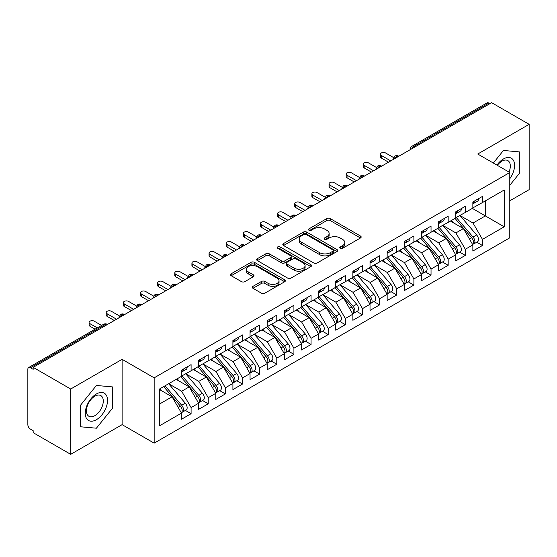 <?xml version="1.0" encoding="UTF-8"?>
<svg xmlns="http://www.w3.org/2000/svg" width="557" height="557" viewBox="0 0 557 557"><rect width="100%" height="100%" fill="white"/><g stroke="black" fill="none" stroke-linecap="round" stroke-linejoin="round"><path stroke-width="0.84" d="M340.243 248.297A1.664 0.961 0 0 0 342.604 248.297L360.476 237.978A2.381 1.372 0 0 0 361.173 237.01A2.381 1.372 0 0 0 360.476 236.036L330.197 218.553A2.381 1.372 0 0 0 326.834 218.553L308.954 228.878A1.664 0.961 0 0 0 308.467 229.554A1.664 0.961 0 0 0 308.954 230.236A1.664 0.961 0 0 0 311.314 230.236L313.626 228.899A7.61 4.393 0 0 1 324.39 228.899L326.917 230.354A7.61 4.393 0 0 1 329.145 233.467A7.61 4.393 0 0 1 326.917 236.572L324.599 237.909A1.664 0.961 0 0 0 324.111 238.584A1.664 0.961 0 0 0 324.599 239.266A1.664 0.961 0 0 0 326.959 239.266L329.271 237.93A7.61 4.393 0 0 1 340.035 237.93L342.562 239.392A7.61 4.393 0 0 1 344.79 242.497A7.61 4.393 0 0 1 342.562 245.602L340.243 246.939A1.664 0.961 0 0 0 339.756 247.621A1.664 0.961 0 0 0 340.243 248.297L340.243 246.939M252.982 286.347A2.381 1.372 0 0 0 252.286 287.321A2.381 1.372 0 0 0 252.982 288.289L261.477 293.198A2.381 1.372 0 0 0 264.84 293.198L284.69 281.738A2.381 1.372 0 0 0 285.386 280.763A2.381 1.372 0 0 0 284.69 279.795L254.41 262.312A2.381 1.372 0 0 0 251.047 262.312L231.197 273.772A2.381 1.372 0 0 0 230.501 274.74A2.381 1.372 0 0 0 231.197 275.715L241.46 281.64A2.381 1.372 0 0 0 244.822 281.64L253.317 276.732A2.381 1.372 0 0 0 254.013 275.764A2.381 1.372 0 0 0 253.317 274.789L248.227 271.851A6.364 3.676 0 0 1 246.361 269.254A6.364 3.676 0 0 1 250.295 265.863A6.364 3.676 0 0 1 257.23 266.657L277.163 278.166A6.364 3.676 0 0 1 279.029 280.763A6.364 3.676 0 0 1 275.095 284.161A6.364 3.676 0 0 1 268.161 283.36L264.84 281.445A2.381 1.372 0 0 0 261.477 281.445L252.982 286.347L252.982 288.289M509.78 200.826L529.15 189.645L529.15 124.336L491.615 102.669L33.162 367.355L33.162 369.333L30.419 367.752A3.634 2.096 -120 0 0 28.602 367.571A3.634 2.096 -120 0 0 27.85 369.235L27.85 424.65A3.634 2.096 -120 0 0 30.419 429.099L33.162 430.679L33.162 432.664L70.697 454.331L122.108 424.65L154.164 443.149L154.164 377.841L122.108 359.342L70.697 389.023L33.162 367.355M529.15 124.336L477.732 154.024L509.78 172.524L154.164 377.841M313.793 262.988A2.381 1.372 0 0 0 317.156 262.988L337.006 251.527A2.381 1.372 0 0 0 337.702 250.559A2.381 1.372 0 0 0 337.006 249.585L306.726 232.102A2.381 1.372 0 0 0 303.363 232.102L283.513 243.562A2.381 1.372 0 0 0 282.817 244.537A2.381 1.372 0 0 0 283.513 245.505L313.793 262.988M278.375 248.659A1.664 0.961 0 0 1 280.067 248.895L280.067 246.918L310.848 264.686A2.381 1.372 0 0 1 311.544 265.661A2.381 1.372 0 0 1 310.848 266.629L290.998 278.089A2.381 1.372 0 0 1 287.635 278.089L257.355 260.613L257.355 258.671A2.381 1.372 0 0 0 256.659 259.639A2.381 1.372 0 0 0 257.355 260.613M257.355 258.671L265.849 253.762A2.381 1.372 0 0 1 269.212 253.762L281.494 260.85A2.381 1.372 0 0 0 284.857 260.85L290.496 257.599A2.381 1.372 0 0 0 291.193 256.631A2.381 1.372 0 0 0 290.496 255.656L277.706 248.276A1.664 0.961 0 0 1 277.219 247.593A1.664 0.961 0 0 1 278.249 246.709A1.664 0.961 0 0 1 280.067 246.918M154.164 443.149L509.78 237.832L509.78 172.524M472.336 208.395L504.21 226.796L504.21 189.993L482.446 202.56L482.446 196.419L472.851 201.961L472.851 208.095L465.311 212.454L465.311 206.32L455.71 211.855L455.71 217.996L448.169 222.347L448.169 216.213L438.575 221.756L438.575 227.89L431.034 232.241L431.034 226.107L421.433 231.649L421.433 237.783L413.893 242.135L413.893 236.001L404.298 241.543L404.298 247.677L396.758 252.029L396.758 245.895L387.157 251.437L387.157 257.571L379.616 261.929L379.616 255.788L370.022 261.33L370.022 267.464L362.482 271.823L362.482 265.689L352.88 271.224L352.88 277.365L345.34 281.717L345.34 275.583L335.746 281.125L335.746 287.259L328.198 291.61L328.198 285.476L318.604 291.019L318.604 297.153L311.064 301.504L311.064 295.37L301.462 300.912L301.462 307.046L293.922 311.398L293.922 305.264L284.328 310.806L284.328 316.94L276.787 321.292L276.787 315.158L267.186 320.7L267.186 326.834L259.646 331.192L259.646 325.051L250.051 330.593L250.051 336.727L242.511 341.086L242.511 334.952L232.91 340.487L232.91 346.628L225.369 350.98L225.369 344.846L215.775 350.388L215.775 356.522L208.234 360.873L208.234 354.739L198.633 360.282L198.633 366.415L191.093 370.767L191.093 364.633L181.498 370.175L181.498 376.309L159.734 388.877L159.734 425.687L181.498 413.12L172.071 396.793L159.734 389.67M504.21 226.796L482.446 239.364L473.018 223.037L459.998 215.517M476.75 242.211L482.446 245.498L482.446 239.364M482.446 245.498L472.851 251.04L472.851 244.906L465.311 249.264L455.884 232.937L442.857 225.411L459.497 244.85L455.898 246.925A4.846 2.799 60 0 1 457.77 251.534A4.846 2.799 60 0 1 456.761 253.748A4.846 2.799 60 0 1 455.981 253.978M459.616 252.105L465.311 255.398L465.311 249.264M465.311 255.398L455.71 260.934L455.71 254.8L448.169 259.158L438.742 242.831L425.722 235.312M442.474 261.999L448.169 265.292L448.169 259.158M448.169 265.292L438.575 270.834L438.575 264.7L431.034 269.052L421.607 252.725L408.58 245.205M425.339 271.9L431.034 275.186L431.034 269.052M431.034 275.186L421.433 280.728L421.433 274.594L413.893 278.946L404.466 262.619L391.446 255.099L408.079 274.531L404.479 276.613A4.846 2.799 60 0 1 406.352 281.215A4.846 2.799 60 0 1 405.35 283.436A4.846 2.799 60 0 1 404.563 283.659M408.197 281.793L413.893 285.08L413.893 278.946M413.893 285.08L404.298 290.622L404.298 284.488L396.758 288.839L387.331 272.512L374.304 264.993M391.056 291.687L396.758 294.973L396.758 288.839M396.758 294.973L387.157 300.515L387.157 294.381L379.616 298.733L370.189 282.406L357.162 274.886M373.921 301.581L379.616 304.867L379.616 298.733M379.616 304.867L370.022 310.409L370.022 304.275L362.482 308.627L353.054 292.307L340.028 284.78M356.779 311.474L362.482 314.768L362.482 308.627M362.482 314.768L352.88 320.303L352.88 314.169L345.34 318.527L335.913 302.2L322.886 294.681M339.645 321.368L345.34 324.661L345.34 318.527M345.34 324.661L335.746 330.204L335.746 324.063L328.198 328.421L318.778 312.094L305.751 304.575M322.503 331.269L328.198 334.555L328.198 328.421M328.198 334.555L318.604 340.097L318.604 333.963L311.064 338.315L301.636 321.988L288.61 314.468M305.368 341.163L311.064 344.449L311.064 338.315M311.064 344.449L301.462 349.991L301.462 343.857L293.922 348.209L284.502 331.881L271.475 324.362M288.227 351.056L293.922 354.343L293.922 348.209M293.922 354.343L284.328 359.885L284.328 353.751L276.787 358.102L267.36 341.775L254.333 334.256M271.092 360.95L276.787 364.236L276.787 358.102M276.787 364.236L267.186 369.778L267.186 363.644L259.646 367.996L250.218 351.669L237.198 344.149M253.95 370.844L259.646 374.137L259.646 367.996M259.646 374.137L250.051 379.672L250.051 373.538L242.511 377.897L233.084 361.57L220.057 354.05L236.697 373.482L233.098 375.557A4.846 2.799 60 0 1 234.97 380.166A4.846 2.799 60 0 1 233.961 382.387A4.846 2.799 60 0 1 233.181 382.61M236.816 380.737L242.511 384.031L242.511 377.897M242.511 384.031L232.91 389.573L232.91 383.432L225.369 387.79L215.942 371.463L202.922 363.944M219.674 390.631L225.369 393.924L225.369 387.79M225.369 393.924L215.775 399.466L215.775 393.333L208.234 397.684L198.807 381.357L185.78 373.838M202.539 400.532L208.234 403.818L208.234 397.684M208.234 403.818L198.633 409.36L198.633 403.226L191.093 407.578L181.666 391.251L168.639 383.731L185.279 403.164L181.679 405.245A4.846 2.799 60 0 1 183.552 409.848A4.846 2.799 60 0 1 182.55 412.069A4.846 2.799 60 0 1 181.763 412.291M185.397 410.425L191.093 413.712L191.093 407.578M191.093 413.712L181.498 419.254L181.498 413.12M181.498 376.114L191.093 370.767M159.734 403.916L172.071 396.793M198.633 366.221L208.234 360.873M181.666 391.251L189.206 386.899L176.186 379.38M198.633 403.226L189.206 386.899M215.775 356.32L225.369 350.98M198.807 381.357L206.348 377.005L193.321 369.486M215.775 393.333L206.348 377.005M232.91 346.426L242.511 341.086M215.942 371.463L223.482 367.105L210.462 359.585M232.91 383.432L223.482 367.105M250.051 336.532L259.646 331.192M233.084 361.57L240.624 357.211L227.597 349.692M250.051 373.538L240.624 357.211M267.186 326.639L276.787 321.292M250.218 351.669L257.766 347.317L244.739 339.798M267.186 363.644L257.766 347.317M284.328 316.745L293.922 311.398M267.36 341.775L274.9 337.424L261.874 329.904M284.328 353.751L274.9 337.424M301.462 306.851L311.064 301.504M284.502 331.881L292.042 327.53L279.015 320.01M301.462 343.857L292.042 327.53M318.604 296.951L328.198 291.61M301.636 321.988L309.177 317.636L296.15 310.117M318.604 333.963L309.177 317.636M335.746 287.057L345.34 281.717M318.778 312.094L326.318 307.743L313.292 300.216M335.746 324.063L326.318 307.743M352.88 277.163L362.482 271.823M335.913 302.2L343.453 297.842L330.426 290.322M352.88 314.169L343.453 297.842M370.022 267.269L379.616 261.929M353.054 292.307L360.595 287.948L347.568 280.429M370.022 304.275L360.595 287.948M387.157 257.376L396.758 252.029M370.189 282.406L377.73 278.054L364.703 270.535M387.157 294.381L377.73 278.054M404.298 247.482L413.893 242.135M387.331 272.512L394.871 268.161L381.844 260.641M404.298 284.488L394.871 268.161M421.433 237.588L431.034 232.241M404.466 262.619L412.006 258.267L398.986 250.747M421.433 274.594L412.006 258.267M438.575 227.688L448.169 222.347M421.607 252.725L429.148 248.373L416.121 240.847M438.575 264.7L429.148 248.373M455.71 217.794L465.311 212.454M438.742 242.831L446.282 238.473L433.262 230.953M455.71 254.8L446.282 238.473M489.902 103.658L488.872 103.066L413.935 146.331L414.965 146.923M411.881 148.705A3.634 2.096 120 0 1 413.935 146.331A3.634 2.096 60 0 0 412.117 146.15L487.055 102.885A3.634 2.096 60 0 1 488.872 103.066M472.851 207.9L482.446 202.56M473.018 223.037L485.363 215.914L485.363 200.875L504.21 189.993M455.884 232.937L463.424 228.579L450.397 221.059M472.851 244.906L463.424 228.579M70.697 389.023L70.697 454.331M503.444 150.467L493.342 163.034L503.444 150.467L519.465 151.901L503.444 150.467M519.465 173.269L519.465 151.901L519.465 173.269L509.78 185.314L519.465 173.269M122.108 424.65L122.108 359.342M112.43 408.267L112.43 386.899L96.403 385.472L80.382 405.405L80.382 426.773L96.403 428.201L112.43 408.267L96.403 428.201L80.382 426.773L80.382 405.405L96.403 385.472L112.43 386.899L112.43 408.267M397.74 156.865L396.709 156.273A3.634 2.096 -120 0 0 394.892 156.092A3.634 2.096 -120 0 0 394.85 156.12L393.158 159.191A3.634 2.096 0 0 0 393.2 159.49M380.605 166.766L379.575 166.167A3.634 2.096 -120 0 0 377.757 165.986A3.634 2.096 -120 0 0 377.716 166.014L376.024 169.084A3.634 2.096 0 0 0 376.059 169.384M363.463 176.66L362.433 176.061A3.634 2.096 -120 0 0 360.616 175.887A3.634 2.096 -120 0 0 360.574 175.908L358.882 178.985A3.634 2.096 0 0 0 358.924 179.277M346.329 186.553L345.298 185.961A3.634 2.096 -120 0 0 343.481 185.78A3.634 2.096 -120 0 0 343.439 185.801L341.747 188.879A3.634 2.096 0 0 0 341.782 189.178M329.187 196.447L328.157 195.855A3.634 2.096 -120 0 0 326.339 195.674A3.634 2.096 -120 0 0 326.298 195.702L324.606 198.772A3.634 2.096 0 0 0 324.647 199.072M312.045 206.341L311.022 205.749A3.634 2.096 -120 0 0 309.205 205.568A3.634 2.096 -120 0 0 309.163 205.596L307.471 208.666A3.634 2.096 0 0 0 307.506 208.966M294.911 216.234L293.88 215.643A3.634 2.096 -120 0 0 292.063 215.462A3.634 2.096 -120 0 0 292.021 215.489L290.329 218.56A3.634 2.096 0 0 0 290.364 218.859M277.769 226.128L276.745 225.536A3.634 2.096 -120 0 0 274.928 225.355A3.634 2.096 -120 0 0 274.886 225.383L273.195 228.454A3.634 2.096 0 0 0 273.229 228.753M260.634 236.029L259.604 235.43A3.634 2.096 -120 0 0 257.787 235.249A3.634 2.096 -120 0 0 257.745 235.277L256.053 238.347A3.634 2.096 0 0 0 256.088 238.647M243.493 245.922L242.469 245.331A3.634 2.096 -120 0 0 240.652 245.15A3.634 2.096 -120 0 0 240.603 245.171L238.918 248.248A3.634 2.096 0 0 0 238.953 248.54M226.358 255.816L225.327 255.224A3.634 2.096 -120 0 0 223.51 255.043A3.634 2.096 -120 0 0 223.468 255.064L221.777 258.142A3.634 2.096 0 0 0 221.811 258.441M209.216 265.71L208.193 265.118A3.634 2.096 -120 0 0 206.368 264.937A3.634 2.096 -120 0 0 206.327 264.965L204.635 268.035A3.634 2.096 0 0 0 204.677 268.335M192.081 275.604L191.051 275.012A3.634 2.096 -120 0 0 189.234 274.831A3.634 2.096 -120 0 0 189.192 274.859L187.5 277.929A3.634 2.096 0 0 0 187.535 278.228M174.94 285.497L173.909 284.906A3.634 2.096 -120 0 0 172.092 284.724A3.634 2.096 -120 0 0 172.05 284.752L170.358 287.823A3.634 2.096 0 0 0 170.4 288.122M157.805 295.398L156.775 294.799A3.634 2.096 -120 0 0 154.957 294.618A3.634 2.096 -120 0 0 154.916 294.646L153.224 297.717A3.634 2.096 0 0 0 153.259 298.016M140.663 305.292L139.633 304.693A3.634 2.096 -120 0 0 137.816 304.519A3.634 2.096 -120 0 0 137.774 304.54L136.082 307.617A3.634 2.096 0 0 0 136.124 307.91M123.529 315.185L122.498 314.594A3.634 2.096 -120 0 0 120.681 314.413A3.634 2.096 -120 0 0 120.639 314.433L118.947 317.511A3.634 2.096 0 0 0 118.982 317.81M340.912 248.533L342.562 247.587A7.61 4.393 0 0 0 344.79 244.474L344.79 242.497M329.145 233.467L329.145 235.444A7.61 4.393 0 0 1 326.917 238.549L325.267 239.503M360.442 237.999L330.197 220.537A2.381 1.372 0 0 0 326.834 220.537L309.622 230.473M336.978 251.548L306.726 234.086A2.381 1.372 0 0 0 303.363 234.086L283.541 245.526M332.801 251.235A1.664 0.961 0 0 0 333.288 250.559A1.664 0.961 0 0 0 332.801 249.877L306.225 234.532A1.664 0.961 0 0 0 303.871 234.532L301.428 235.938A7.61 4.393 0 0 0 299.2 239.05A7.61 4.393 0 0 0 301.428 242.156L319.6 252.648A7.61 4.393 0 0 0 330.364 252.648L332.801 251.235L332.801 253.219A1.664 0.961 0 0 0 333.288 252.537L333.288 250.559M299.2 239.05L299.2 241.028A7.61 4.393 0 0 0 301.428 244.133L301.428 242.156M332.801 253.219L330.364 254.626A7.61 4.393 0 0 1 319.6 254.626L301.428 244.133M257.383 260.627L265.849 255.74L265.849 253.762M291.193 256.631L291.193 258.608A2.381 1.372 0 0 1 290.496 259.576L284.857 262.834A2.381 1.372 0 0 1 281.494 262.834L269.212 255.74A2.381 1.372 0 0 0 265.849 255.74M280.067 248.895L310.82 266.65M294.235 268.209A6.364 3.676 0 0 0 301.17 269.003A6.364 3.676 0 0 0 305.104 265.612A6.364 3.676 0 0 0 303.238 263.015L296.213 258.956A2.381 1.372 0 0 0 292.85 258.956L287.21 262.215A2.381 1.372 0 0 0 286.514 263.183A2.381 1.372 0 0 0 287.21 264.157L294.235 268.209L294.235 270.187A6.364 3.676 0 0 0 301.17 270.987A6.364 3.676 0 0 0 305.104 267.59L305.104 265.612M286.514 263.183L286.514 265.16A2.381 1.372 0 0 0 287.21 266.135L287.21 264.157M294.235 270.187L287.21 266.135M279.029 280.763L279.029 282.74A6.364 3.676 0 0 1 275.095 286.138A6.364 3.676 0 0 1 268.161 285.337L264.84 283.422A2.381 1.372 0 0 0 261.477 283.422L253.01 288.31M246.361 269.254L246.361 271.231A6.364 3.676 0 0 0 248.227 273.828L248.227 271.851M253.282 276.752L248.227 273.828M284.662 281.751L254.41 264.29A2.381 1.372 0 0 0 251.047 264.29L231.225 275.729M456.378 217.613L473.032 237.031A4.846 2.799 60 0 1 474.905 241.641A4.846 2.799 60 0 1 473.903 243.855L477.502 241.78A4.846 2.799 -120 0 0 478.505 239.559A4.846 2.799 -120 0 0 476.632 234.95L459.978 215.531M473.903 243.855A4.846 2.799 60 0 1 473.116 244.084M455.006 218.4L471.668 237.825A4.846 2.799 60 0 1 473.534 242.427A4.846 2.799 60 0 1 472.656 244.572M453.377 222.779L451.407 220.481M472.851 203.848A4.846 2.799 -120 0 0 473.534 201.871A4.846 2.799 -120 0 0 473.527 201.571M473.116 203.521A4.846 2.799 -120 0 0 473.903 203.298A4.846 2.799 -120 0 0 474.905 201.077A4.846 2.799 -120 0 0 474.898 200.785M478.498 198.703A4.846 2.799 60 0 1 478.505 199.002A4.846 2.799 60 0 1 477.502 201.216L473.903 203.298M393.548 157.561L385.618 152.987A3.029 1.748 -0 0 0 382.311 152.604A3.029 1.748 -0 0 0 380.445 154.219A3.029 1.748 -0 0 0 381.329 155.459L381.329 158.028A3.029 1.748 180 0 1 380.445 156.796L380.445 154.219M388.528 162.184L381.329 158.028M390.756 160.903L381.329 155.459M456.761 253.748L460.361 251.673A4.846 2.799 -120 0 0 461.37 249.452A4.846 2.799 -120 0 0 459.497 244.85M437.865 228.293L454.526 247.719A4.846 2.799 60 0 1 456.399 252.321A4.846 2.799 60 0 1 455.515 254.465M436.242 232.68L434.265 230.375M439.236 227.507L455.898 246.925M422.102 237.4L438.756 256.819A4.846 2.799 60 0 1 440.629 261.428A4.846 2.799 60 0 1 439.626 263.649L443.226 261.567A4.846 2.799 -120 0 0 444.228 259.346A4.846 2.799 -120 0 0 442.355 254.744L425.694 235.319M439.626 263.649A4.846 2.799 60 0 1 438.839 263.872M420.73 238.194L437.384 257.613A4.846 2.799 60 0 1 439.257 262.222A4.846 2.799 60 0 1 438.38 264.359M419.101 242.573L417.13 240.269M404.96 247.294L421.621 266.712A4.846 2.799 60 0 1 423.494 271.322A4.846 2.799 60 0 1 422.484 273.543L426.084 271.461A4.846 2.799 -120 0 0 427.094 269.247A4.846 2.799 -120 0 0 425.221 264.638L408.56 245.219M422.484 273.543A4.846 2.799 60 0 1 421.705 273.766M403.588 248.088L420.25 267.506A4.846 2.799 60 0 1 422.122 272.115A4.846 2.799 60 0 1 421.238 274.253M401.966 252.467L399.989 250.163M405.35 283.436L408.949 281.362A4.846 2.799 -120 0 0 409.952 279.141A4.846 2.799 -120 0 0 408.079 274.531M386.454 257.982L403.108 277.4A4.846 2.799 60 0 1 404.981 282.009A4.846 2.799 60 0 1 404.103 284.147M384.824 262.361L382.854 260.056M387.818 257.188L404.479 276.613M455.71 213.742A4.846 2.799 -120 0 0 456.399 211.764A4.846 2.799 -120 0 0 456.385 211.465M455.981 213.415A4.846 2.799 -120 0 0 456.761 213.192A4.846 2.799 -120 0 0 457.77 210.971A4.846 2.799 -120 0 0 457.757 210.678M461.356 208.597A4.846 2.799 60 0 1 461.37 208.896A4.846 2.799 60 0 1 460.361 211.11L456.761 213.192M376.407 167.455L368.476 162.881A3.029 1.748 -0 0 0 365.176 162.498A3.029 1.748 -0 0 0 363.303 164.113A3.029 1.748 -0 0 0 364.194 165.352L364.194 167.929A3.029 1.748 180 0 1 363.303 166.689L363.303 164.113M371.394 172.078L364.194 167.929M373.622 170.797L364.194 165.352M438.575 223.636A4.846 2.799 -120 0 0 439.257 221.658A4.846 2.799 -120 0 0 439.25 221.366M438.839 223.308A4.846 2.799 -120 0 0 439.626 223.085A4.846 2.799 -120 0 0 440.629 220.864A4.846 2.799 -120 0 0 440.622 220.572M444.221 218.49A4.846 2.799 60 0 1 444.228 218.79A4.846 2.799 60 0 1 443.226 221.011L439.626 223.085M359.272 177.356L351.342 172.774A3.029 1.748 -0 0 0 348.034 172.392A3.029 1.748 -0 0 0 346.169 174.014A3.029 1.748 -0 0 0 347.053 175.246L347.053 177.822A3.029 1.748 180 0 1 346.169 176.583L346.169 174.014M354.252 181.979L347.053 177.822M356.48 180.691L347.053 175.246M421.433 233.529A4.846 2.799 -120 0 0 422.122 231.552A4.846 2.799 -120 0 0 422.109 231.259M421.705 233.202A4.846 2.799 -120 0 0 422.484 232.979A4.846 2.799 -120 0 0 423.494 230.758A4.846 2.799 -120 0 0 423.48 230.466M427.08 228.391A4.846 2.799 60 0 1 427.094 228.683A4.846 2.799 60 0 1 426.084 230.904L422.484 232.979M342.13 187.249L334.2 182.668A3.029 1.748 -0 0 0 330.9 182.292A3.029 1.748 -0 0 0 329.027 183.907A3.029 1.748 -0 0 0 329.918 185.14L329.918 187.716A3.029 1.748 180 0 1 329.027 186.477L329.027 183.907M337.11 191.873L329.918 187.716M339.338 190.585L329.918 185.14M404.298 243.43A4.846 2.799 -120 0 0 404.981 241.446A4.846 2.799 -120 0 0 404.974 241.153M404.563 243.103A4.846 2.799 -120 0 0 405.35 242.873A4.846 2.799 -120 0 0 406.352 240.659A4.846 2.799 -120 0 0 406.345 240.359M409.945 238.285A4.846 2.799 60 0 1 409.952 238.577A4.846 2.799 60 0 1 408.949 240.798L405.35 242.873M324.996 197.143L317.058 192.562A3.029 1.748 -0 0 0 313.758 192.186A3.029 1.748 -0 0 0 311.892 193.801A3.029 1.748 -0 0 0 312.776 195.041L312.776 197.61A3.029 1.748 180 0 1 311.892 196.37L311.892 193.801M319.976 201.766L312.776 197.61M322.204 200.478L312.776 195.041M509.78 178.748A15.756 9.093 120 0 0 514.076 161.857A15.756 9.093 120 0 0 503.444 158.968A15.756 9.093 120 0 0 496.955 165.123M508.987 172.071A11.927 6.886 120 0 0 507.845 160.604A11.927 6.886 120 0 0 501.878 161.196A11.927 6.886 120 0 0 497.345 165.345M96.403 419.7A15.756 9.093 120 0 0 107.543 400.406A15.756 9.093 120 0 0 96.403 393.973A15.756 9.093 120 0 0 85.263 413.266A15.756 9.093 120 0 0 96.403 419.7M94.843 415.675A11.927 6.886 120 0 0 102.634 405.162A11.927 6.886 120 0 0 100.803 395.602A11.927 6.886 120 0 0 94.843 396.194A11.927 6.886 120 0 0 87.052 406.707A11.927 6.886 120 0 0 88.876 416.267A11.927 6.886 120 0 0 94.843 415.675M370.683 267.082L387.345 286.507A4.846 2.799 60 0 1 389.218 291.109A4.846 2.799 60 0 1 388.208 293.33L391.808 291.255A4.846 2.799 -120 0 0 392.81 289.034A4.846 2.799 -120 0 0 390.944 284.425L374.283 265.007M388.208 293.33A4.846 2.799 60 0 1 387.428 293.553M369.312 267.875L385.973 287.294A4.846 2.799 60 0 1 387.846 291.903A4.846 2.799 60 0 1 386.962 294.04M367.69 272.255L365.712 269.957M387.157 253.324A4.846 2.799 -120 0 0 387.846 251.346A4.846 2.799 -120 0 0 387.832 251.047M387.428 252.996A4.846 2.799 -120 0 0 388.208 252.774A4.846 2.799 -120 0 0 389.218 250.553A4.846 2.799 -120 0 0 389.204 250.253M392.803 248.178A4.846 2.799 60 0 1 392.81 248.471A4.846 2.799 60 0 1 391.808 250.692L388.208 252.774M307.854 207.037L299.924 202.456A3.029 1.748 -0 0 0 296.623 202.08A3.029 1.748 -0 0 0 294.75 203.695A3.029 1.748 -0 0 0 295.642 204.934L295.642 207.503A3.029 1.748 180 0 1 294.75 206.271L294.75 203.695M302.834 211.66L295.642 207.503M305.062 210.372L295.642 204.934M353.542 276.982L370.203 296.401A4.846 2.799 60 0 1 372.076 301.01A4.846 2.799 60 0 1 371.073 303.224L374.673 301.149A4.846 2.799 -120 0 0 375.676 298.928A4.846 2.799 -120 0 0 373.803 294.319L357.141 274.9M371.073 303.224A4.846 2.799 60 0 1 370.287 303.454M352.17 277.769L368.831 297.194A4.846 2.799 60 0 1 370.704 301.797A4.846 2.799 60 0 1 369.827 303.941M350.548 282.148L348.578 279.851M370.022 263.217A4.846 2.799 -120 0 0 370.704 261.24A4.846 2.799 -120 0 0 370.697 260.941M370.287 262.89A4.846 2.799 -120 0 0 371.073 262.667A4.846 2.799 -120 0 0 372.076 260.446A4.846 2.799 -120 0 0 372.069 260.147M375.669 258.072A4.846 2.799 60 0 1 375.676 258.371A4.846 2.799 60 0 1 374.673 260.585L371.073 262.667M290.712 216.931L282.782 212.356A3.029 1.748 -0 0 0 279.482 211.973A3.029 1.748 -0 0 0 277.616 213.589A3.029 1.748 -0 0 0 278.5 214.828L278.5 217.397A3.029 1.748 180 0 1 277.616 216.165L277.616 213.589M285.699 221.554L278.5 217.397M287.927 220.266L278.5 214.828M336.407 286.876L353.068 306.294A4.846 2.799 60 0 1 354.934 310.903A4.846 2.799 60 0 1 353.932 313.118L357.531 311.043A4.846 2.799 -120 0 0 358.534 308.822A4.846 2.799 -120 0 0 356.668 304.219L340.007 284.794M353.932 313.118A4.846 2.799 60 0 1 353.152 313.347M335.036 287.663L351.697 307.088A4.846 2.799 60 0 1 353.57 311.69A4.846 2.799 60 0 1 352.685 313.835M333.413 292.049L331.436 289.744M352.88 273.111A4.846 2.799 -120 0 0 353.57 271.134A4.846 2.799 -120 0 0 353.556 270.834M353.152 272.784A4.846 2.799 -120 0 0 353.932 272.561A4.846 2.799 -120 0 0 354.934 270.34A4.846 2.799 -120 0 0 354.927 270.048M358.527 267.966A4.846 2.799 60 0 1 358.534 268.265A4.846 2.799 60 0 1 357.531 270.479L353.932 272.561M273.578 226.824L265.647 222.25A3.029 1.748 -0 0 0 262.347 221.867A3.029 1.748 -0 0 0 260.474 223.482A3.029 1.748 -0 0 0 261.358 224.722L261.358 227.291A3.029 1.748 180 0 1 260.474 226.058L260.474 223.482M268.558 231.447L261.358 227.291M270.786 230.166L261.358 224.722M319.265 296.77L335.927 316.188A4.846 2.799 60 0 1 337.8 320.797A4.846 2.799 60 0 1 336.797 323.018L340.397 320.936A4.846 2.799 -120 0 0 341.399 318.715A4.846 2.799 -120 0 0 339.526 314.113L322.865 294.688M336.797 323.018A4.846 2.799 60 0 1 336.01 323.241M317.894 297.563L334.555 316.982A4.846 2.799 60 0 1 336.428 321.591A4.846 2.799 60 0 1 335.551 323.728M316.272 301.943L314.294 299.638M335.746 283.005A4.846 2.799 -120 0 0 336.428 281.027A4.846 2.799 -120 0 0 336.421 280.728M336.01 282.678A4.846 2.799 -120 0 0 336.797 282.455A4.846 2.799 -120 0 0 337.8 280.234A4.846 2.799 -120 0 0 337.793 279.941M341.392 277.859A4.846 2.799 60 0 1 341.399 278.159A4.846 2.799 60 0 1 340.397 280.38L336.797 282.455M256.436 236.725L248.506 232.144A3.029 1.748 -0 0 0 245.205 231.761A3.029 1.748 -0 0 0 243.332 233.376A3.029 1.748 -0 0 0 244.224 234.615L244.224 237.191A3.029 1.748 180 0 1 243.332 235.952L243.332 233.376M251.423 241.348L244.224 237.191M253.651 240.06L244.224 234.615M302.131 306.663L318.792 326.082A4.846 2.799 60 0 1 320.658 330.691A4.846 2.799 60 0 1 319.655 332.912L323.255 330.83A4.846 2.799 -120 0 0 324.258 328.616A4.846 2.799 -120 0 0 322.392 324.007L305.73 304.588M319.655 332.912A4.846 2.799 60 0 1 318.876 333.135M300.759 307.457L317.42 326.875A4.846 2.799 60 0 1 319.286 331.485A4.846 2.799 60 0 1 318.409 333.622M299.137 311.836L297.16 309.532M318.604 292.898A4.846 2.799 -120 0 0 319.286 290.921A4.846 2.799 -120 0 0 319.279 290.629M318.876 292.571A4.846 2.799 -120 0 0 319.655 292.348A4.846 2.799 -120 0 0 320.658 290.127A4.846 2.799 -120 0 0 320.651 289.835M324.251 287.753A4.846 2.799 60 0 1 324.258 288.053A4.846 2.799 60 0 1 323.255 290.274L319.655 292.348M239.301 246.619L231.371 242.037A3.029 1.748 -0 0 0 228.071 241.661A3.029 1.748 -0 0 0 226.198 243.277A3.029 1.748 -0 0 0 227.082 244.509L227.082 247.085A3.029 1.748 180 0 1 226.198 245.846L226.198 243.277M234.281 251.242L227.082 247.085M236.509 249.954L227.082 244.509M284.989 316.557L301.65 335.975A4.846 2.799 60 0 1 303.523 340.585A4.846 2.799 60 0 1 302.521 342.806L306.12 340.724A4.846 2.799 -120 0 0 307.123 338.51A4.846 2.799 -120 0 0 305.25 333.901L288.589 314.482M302.521 342.806A4.846 2.799 60 0 1 301.734 343.028M283.617 317.351L300.279 336.769A4.846 2.799 60 0 1 302.152 341.378A4.846 2.799 60 0 1 301.267 343.516M281.995 321.73L280.018 319.426M301.462 302.799A4.846 2.799 -120 0 0 302.152 300.815A4.846 2.799 -120 0 0 302.145 300.522M301.734 302.472A4.846 2.799 -120 0 0 302.521 302.242A4.846 2.799 -120 0 0 303.523 300.028A4.846 2.799 -120 0 0 303.516 299.729M307.109 297.654A4.846 2.799 60 0 1 307.123 297.946A4.846 2.799 60 0 1 306.12 300.167L302.521 302.242M222.159 256.512L214.229 251.931A3.029 1.748 -0 0 0 210.929 251.555A3.029 1.748 -0 0 0 209.056 253.17A3.029 1.748 -0 0 0 209.947 254.403L209.947 256.979A3.029 1.748 180 0 1 209.056 255.74L209.056 253.17M217.146 261.136L209.947 256.979M219.374 259.847L209.947 254.403M267.854 326.451L284.516 345.876A4.846 2.799 60 0 1 286.382 350.478A4.846 2.799 60 0 1 285.379 352.699L288.979 350.625A4.846 2.799 -120 0 0 289.981 348.404A4.846 2.799 -120 0 0 288.108 343.794L271.454 324.376M285.379 352.699A4.846 2.799 60 0 1 284.592 352.922M266.483 327.244L283.144 346.663A4.846 2.799 60 0 1 285.01 351.272A4.846 2.799 60 0 1 284.133 353.41M264.86 331.624L262.883 329.319M284.328 312.693A4.846 2.799 -120 0 0 285.01 310.709A4.846 2.799 -120 0 0 285.003 310.416M284.592 312.366A4.846 2.799 -120 0 0 285.379 312.136A4.846 2.799 -120 0 0 286.382 309.922A4.846 2.799 -120 0 0 286.375 309.622M289.974 307.548A4.846 2.799 60 0 1 289.981 307.84A4.846 2.799 60 0 1 288.979 310.061L285.379 312.136M205.025 266.406L197.094 261.825A3.029 1.748 -0 0 0 193.787 261.449A3.029 1.748 -0 0 0 191.921 263.064A3.029 1.748 -0 0 0 192.806 264.303L192.806 266.873A3.029 1.748 180 0 1 191.921 265.633L191.921 263.064M200.005 271.029L192.806 266.873M202.233 269.741L192.806 264.303M250.713 336.344L267.374 355.77A4.846 2.799 60 0 1 269.247 360.372A4.846 2.799 60 0 1 268.244 362.593L271.837 360.518A4.846 2.799 -120 0 0 272.846 358.297A4.846 2.799 -120 0 0 270.974 353.688L254.312 334.27M268.244 362.593A4.846 2.799 60 0 1 267.457 362.816M249.341 337.138L266.002 356.557A4.846 2.799 60 0 1 267.875 361.166A4.846 2.799 60 0 1 266.991 363.31M247.719 341.518L245.741 339.22M267.186 322.587A4.846 2.799 -120 0 0 267.875 320.609A4.846 2.799 -120 0 0 267.868 320.31M267.457 322.259A4.846 2.799 -120 0 0 268.244 322.037A4.846 2.799 -120 0 0 269.247 319.815A4.846 2.799 -120 0 0 269.233 319.516M272.833 317.441A4.846 2.799 60 0 1 272.846 317.734A4.846 2.799 60 0 1 271.837 319.955L268.244 322.037M187.883 276.3L179.953 271.719A3.029 1.748 -0 0 0 176.653 271.343A3.029 1.748 -0 0 0 174.78 272.958A3.029 1.748 -0 0 0 175.671 274.197L175.671 276.766A3.029 1.748 180 0 1 174.78 275.534L174.78 272.958M182.87 280.923L175.671 276.766M185.098 279.635L175.671 274.197M233.578 346.245L250.232 365.664A4.846 2.799 60 0 1 252.105 370.273A4.846 2.799 60 0 1 251.103 372.487L254.702 370.412A4.846 2.799 -120 0 0 255.705 368.191A4.846 2.799 -120 0 0 253.832 363.589L237.178 344.163M251.103 372.487A4.846 2.799 60 0 1 250.316 372.717M232.206 347.032L248.868 366.457A4.846 2.799 60 0 1 250.734 371.059A4.846 2.799 60 0 1 249.856 373.204M230.577 351.411L228.607 349.114M250.051 332.48A4.846 2.799 -120 0 0 250.734 330.503A4.846 2.799 -120 0 0 250.727 330.204M250.316 332.153A4.846 2.799 -120 0 0 251.103 331.93A4.846 2.799 -120 0 0 252.105 329.709A4.846 2.799 -120 0 0 252.098 329.417M255.698 327.335A4.846 2.799 60 0 1 255.705 327.634A4.846 2.799 60 0 1 254.702 329.848L251.103 331.93M170.748 286.194L162.818 281.619A3.029 1.748 -0 0 0 159.511 281.236A3.029 1.748 -0 0 0 157.645 282.852A3.029 1.748 -0 0 0 158.529 284.091L158.529 286.66A3.029 1.748 180 0 1 157.645 285.428L157.645 282.852M165.728 290.817L158.529 286.66M167.956 289.536L158.529 284.091M233.961 382.387L237.56 380.306A4.846 2.799 -120 0 0 238.57 378.085A4.846 2.799 -120 0 0 236.697 373.482M215.065 356.926L231.726 376.351A4.846 2.799 60 0 1 233.599 380.953A4.846 2.799 60 0 1 232.715 383.098M213.442 361.312L211.465 359.007M216.436 356.139L233.098 375.557M232.91 342.374A4.846 2.799 -120 0 0 233.599 340.397A4.846 2.799 -120 0 0 233.585 340.097M233.181 342.047A4.846 2.799 -120 0 0 233.961 341.824A4.846 2.799 -120 0 0 234.97 339.603A4.846 2.799 -120 0 0 234.957 339.31M238.556 337.229A4.846 2.799 60 0 1 238.57 337.528A4.846 2.799 60 0 1 237.56 339.742L233.961 341.824M153.607 296.087L145.676 291.513A3.029 1.748 -0 0 0 142.376 291.13A3.029 1.748 -0 0 0 140.503 292.745A3.029 1.748 -0 0 0 141.394 293.985L141.394 296.561A3.029 1.748 180 0 1 140.503 295.321L140.503 292.745M148.594 300.71L141.394 296.561M150.822 299.429L141.394 293.985M199.302 366.033L215.956 385.451A4.846 2.799 60 0 1 217.829 390.06A4.846 2.799 60 0 1 216.826 392.281L220.426 390.199A4.846 2.799 -120 0 0 221.428 387.985A4.846 2.799 -120 0 0 219.555 383.376L202.894 363.951M216.826 392.281A4.846 2.799 60 0 1 216.039 392.504M197.93 366.826L214.584 386.245A4.846 2.799 60 0 1 216.457 390.854A4.846 2.799 60 0 1 215.58 392.991M196.301 371.206L194.33 368.901M215.775 352.268A4.846 2.799 -120 0 0 216.457 350.29A4.846 2.799 -120 0 0 216.45 349.998M216.039 351.94A4.846 2.799 -120 0 0 216.826 351.718A4.846 2.799 -120 0 0 217.829 349.497A4.846 2.799 -120 0 0 217.822 349.204M221.421 347.122A4.846 2.799 60 0 1 221.428 347.422A4.846 2.799 60 0 1 220.426 349.643L216.826 351.718M136.472 305.988L128.542 301.407A3.029 1.748 -0 0 0 125.234 301.024A3.029 1.748 -0 0 0 123.369 302.646A3.029 1.748 -0 0 0 124.253 303.878L124.253 306.454A3.029 1.748 180 0 1 123.369 305.215L123.369 302.646M131.452 310.611L124.253 306.454M133.68 309.323L124.253 303.878M182.16 375.926L198.821 395.345A4.846 2.799 60 0 1 200.694 399.954A4.846 2.799 60 0 1 199.685 402.175L203.284 400.093A4.846 2.799 -120 0 0 204.294 397.879A4.846 2.799 -120 0 0 202.421 393.27L185.76 373.851M199.685 402.175A4.846 2.799 60 0 1 198.905 402.398M180.788 376.72L197.45 396.138A4.846 2.799 60 0 1 199.322 400.748A4.846 2.799 60 0 1 198.438 402.885M179.166 381.099L177.189 378.795M198.633 362.161A4.846 2.799 -120 0 0 199.322 360.184A4.846 2.799 -120 0 0 199.309 359.892M198.905 361.834A4.846 2.799 -120 0 0 199.685 361.611A4.846 2.799 -120 0 0 200.694 359.397A4.846 2.799 -120 0 0 200.68 359.098M204.28 357.023A4.846 2.799 60 0 1 204.294 357.316A4.846 2.799 60 0 1 203.284 359.537L199.685 361.611M119.33 315.882L111.4 311.3A3.029 1.748 -0 0 0 108.1 310.924A3.029 1.748 -0 0 0 106.227 312.54A3.029 1.748 -0 0 0 107.118 313.772L107.118 316.348A3.029 1.748 180 0 1 106.227 315.109L106.227 312.54M114.31 320.505L107.118 316.348M116.538 319.217L107.118 313.772M182.55 412.069L186.149 409.994A4.846 2.799 -120 0 0 187.152 407.773A4.846 2.799 -120 0 0 185.279 403.164M163.654 386.614L180.308 406.032A4.846 2.799 60 0 1 182.181 410.641A4.846 2.799 60 0 1 181.303 412.779M162.024 390.993L160.054 388.689M165.018 385.82L181.679 405.245M181.498 372.062A4.846 2.799 -120 0 0 182.181 370.078A4.846 2.799 -120 0 0 182.174 369.785M181.763 371.735A4.846 2.799 -120 0 0 182.55 371.505A4.846 2.799 -120 0 0 183.552 369.291A4.846 2.799 -120 0 0 183.545 368.992M187.145 366.917A4.846 2.799 60 0 1 187.152 367.209A4.846 2.799 60 0 1 186.149 369.43L182.55 371.505M101.597 325.427L94.258 321.194A3.029 1.748 -0 0 0 90.958 320.818A3.029 1.748 -0 0 0 89.092 322.433A3.029 1.748 -0 0 0 89.976 323.673L89.976 326.242A3.029 1.748 180 0 1 89.092 325.003L89.092 322.433M95.08 329.187L89.976 326.242M97.308 327.906L89.976 323.673M106.387 325.079L105.357 324.487L30.419 367.752M107.452 324.466L107.174 324.306A3.634 2.096 120 0 0 105.357 324.487A3.634 2.096 -120 0 0 103.539 324.306L28.602 367.571M398.805 156.252L398.534 156.092A3.634 2.096 120 0 0 396.709 156.273A3.634 2.096 120 0 0 394.739 158.599M381.67 166.146L381.392 165.986A3.634 2.096 120 0 0 379.575 166.167A3.634 2.096 120 0 0 377.604 168.493M364.529 176.04L364.25 175.887A3.634 2.096 120 0 0 362.433 176.061A3.634 2.096 120 0 0 360.463 178.386M347.387 185.941L347.115 185.78A3.634 2.096 120 0 0 345.298 185.961A3.634 2.096 120 0 0 343.328 188.287M330.252 195.834L329.974 195.674A3.634 2.096 120 0 0 328.157 195.855A3.634 2.096 120 0 0 326.186 198.181M313.111 205.728L312.839 205.568A3.634 2.096 120 0 0 311.022 205.749A3.634 2.096 120 0 0 309.051 208.074M295.976 215.622L295.697 215.462A3.634 2.096 120 0 0 293.88 215.643A3.634 2.096 120 0 0 291.91 217.968M278.834 225.515L278.563 225.355A3.634 2.096 120 0 0 276.745 225.536A3.634 2.096 120 0 0 274.768 227.862M261.699 235.409L261.421 235.249A3.634 2.096 120 0 0 259.604 235.43A3.634 2.096 120 0 0 257.633 237.755M244.558 245.303L244.286 245.15A3.634 2.096 120 0 0 242.469 245.331A3.634 2.096 120 0 0 240.492 247.656M227.423 255.203L227.145 255.043A3.634 2.096 120 0 0 225.327 255.224A3.634 2.096 120 0 0 223.357 257.55M210.281 265.097L210.01 264.937A3.634 2.096 120 0 0 208.193 265.118A3.634 2.096 120 0 0 206.215 267.444M193.147 274.991L192.868 274.831A3.634 2.096 120 0 0 191.051 275.012A3.634 2.096 120 0 0 189.081 277.337M176.005 284.885L175.734 284.724A3.634 2.096 120 0 0 173.909 284.906A3.634 2.096 120 0 0 171.939 287.231M158.87 294.778L158.592 294.618A3.634 2.096 120 0 0 156.775 294.799A3.634 2.096 120 0 0 154.804 297.125M141.729 304.672L141.45 304.519A3.634 2.096 120 0 0 139.633 304.693A3.634 2.096 120 0 0 137.663 307.025M124.587 314.573L124.315 314.413A3.634 2.096 120 0 0 122.498 314.594A3.634 2.096 120 0 0 120.528 316.919M342.562 247.587L342.562 245.602M324.599 239.266L324.599 237.909M326.917 238.549L326.917 236.572M308.954 230.236L308.954 228.878M326.834 220.537L326.834 218.553M330.197 220.537L330.197 218.553M360.476 237.978L360.476 236.036M283.513 245.505L283.513 243.562M303.363 234.086L303.363 232.102M306.726 234.086L306.726 232.102M337.006 251.527L337.006 249.585M319.6 254.626L319.6 252.648M330.364 254.626L330.364 252.648M269.212 255.74L269.212 253.762M281.494 262.834L281.494 260.85M284.857 262.834L284.857 260.85M290.496 259.576L290.496 257.599M310.848 266.629L310.848 264.686M261.477 283.422L261.477 281.445M264.84 283.422L264.84 281.445M268.161 285.337L268.161 283.36M253.317 276.732L253.317 274.789M231.197 275.715L231.197 273.772M251.047 264.29L251.047 262.312M254.41 264.29L254.41 262.312M284.69 281.738L284.69 279.795M471.668 237.825L469.488 239.078M476.632 234.95L473.032 237.031M454.526 247.719L452.347 248.972M437.384 257.613L435.212 258.873M442.355 254.744L438.756 256.819M420.25 267.506L418.07 268.766M425.221 264.638L421.621 266.712M403.108 277.4L400.929 278.66M385.973 287.294L383.794 288.554M390.944 284.425L387.345 286.507M368.831 297.194L366.652 298.448M373.803 294.319L370.203 296.401M351.697 307.088L349.518 308.341M356.668 304.219L353.068 306.294M334.555 316.982L332.376 318.235M339.526 314.113L335.927 316.188M317.42 326.875L315.241 328.136M322.392 324.007L318.792 326.082M300.279 336.769L298.099 338.029M305.25 333.901L301.65 335.975M283.144 346.663L280.965 347.923M288.108 343.794L284.516 345.876M266.002 356.557L263.823 357.817M270.974 353.688L267.374 355.77M248.868 366.457L246.688 367.711M253.832 363.589L250.232 365.664M231.726 376.351L229.547 377.604M214.584 386.245L212.412 387.505M219.555 383.376L215.956 385.451M197.45 396.138L195.27 397.399M202.421 393.27L198.821 395.345M180.308 406.032L178.129 407.292M398.534 156.092A3.634 3.634 0 0 0 394.892 156.092M412.117 146.15A3.634 3.634 0 0 0 410.3 149.297M381.392 165.986A3.634 3.634 0 0 0 377.757 165.986M364.25 175.887A3.634 3.634 0 0 0 360.616 175.887M347.115 185.78A3.634 3.634 0 0 0 343.481 185.78M329.974 195.674A3.634 3.634 0 0 0 326.339 195.674M312.839 205.568A3.634 3.634 0 0 0 309.205 205.568M295.697 215.462A3.634 3.634 0 0 0 292.063 215.462M278.563 225.355A3.634 3.634 0 0 0 274.928 225.355M261.421 235.249A3.634 3.634 0 0 0 257.787 235.249M244.286 245.15A3.634 3.634 0 0 0 240.652 245.15M227.145 255.043A3.634 3.634 0 0 0 223.51 255.043M210.01 264.937A3.634 3.634 0 0 0 206.368 264.937M192.868 274.831A3.634 3.634 0 0 0 189.234 274.831M175.734 284.724A3.634 3.634 0 0 0 172.092 284.724M158.592 294.618A3.634 3.634 0 0 0 154.957 294.618M141.45 304.519A3.634 3.634 0 0 0 137.816 304.519M124.315 314.413A3.634 3.634 0 0 0 120.681 314.413M107.174 324.306A3.634 3.634 0 0 0 103.539 324.306"/></g></svg>
